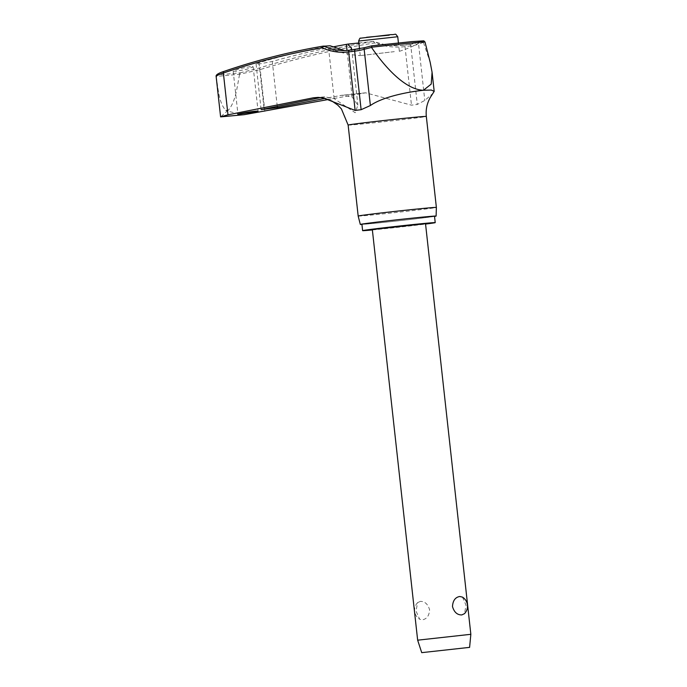 <?xml version="1.0" encoding="UTF-8"?>
<svg xmlns="http://www.w3.org/2000/svg" width="687" height="687" viewBox="0 0 687 687"><rect width="100%" height="100%" fill="white"/><g stroke="black" fill="none" stroke-linecap="round" stroke-linejoin="round"><path stroke-width="0.52" stroke-dasharray="3.44 2.58" d="M374.561 42.955L373.668 41.409L373.007 41.46A98.748 78.266 -95.2 0 0 403.509 45.273A1.606 0.979 -97 0 1 403.844 45.127A1.606 0.979 -97 0 1 403.862 45.127A1.606 0.979 -97 0 1 405.012 46.63A100.242 79.443 84.8 0 1 374.561 42.955A1309.267 1037.705 -95.2 0 0 260.236 69.576L239.574 74.248A207.465 3.152 -6.3 0 1 227.337 75.407A207.465 3.152 -6.3 0 1 216.199 76.437L217.393 74.952A206.126 3.134 173.7 0 0 228.178 73.964A206.126 3.134 173.7 0 0 239.978 72.839L239.574 74.248M403.509 45.273A40.121 0.61 173.7 0 0 409.023 44.586A1.606 1.202 -97.3 0 1 409.435 44.432L401.921 45.333C392.475 46.166 383.131 44.87 373.891 41.443L373.007 41.46A55.072 0.842 173.7 0 1 358.854 42.972M216.199 76.437L216.207 76.738C218.226 88.537 218.741 102.724 225.74 110.332L227.148 111.045L220.621 116.876M320.709 97.554L324.762 96.858L334.148 98.645L355.222 112.754L357.875 105.102L352.148 96.961L341.911 95.253L325.174 98.387M433.403 93.02L424.798 100.439L417.292 104.45A42.328 0.644 -6.3 0 1 411.479 105.171L365.63 92.814L328.506 99.478M372.363 229.947A36.523 0.558 173.7 0 0 425.562 224.074M361.912 224.263A36.523 0.558 173.7 0 0 371.315 223.601A36.523 0.558 173.7 0 0 411.307 219.333A36.523 0.558 173.7 0 0 434.519 216.25M358.176 216.061A39.331 0.601 173.7 0 0 368.309 215.349A39.331 0.601 173.7 0 0 411.341 210.754A39.331 0.601 173.7 0 0 436.374 207.431M434.536 216.414A38.129 0.584 -6.3 0 1 406.61 219.9A38.129 0.584 -6.3 0 1 370.13 223.747A38.129 0.584 -6.3 0 1 361.929 224.426M224.168 71.345C219.505 72.968 217.247 74.17 217.393 74.952M330.052 45.763L328.343 46.063A1311.414 941.199 -95.4 0 0 258.982 62.706L256.079 63.977L258.681 64.097L272.301 61.461A1311.414 1003.655 84.7 0 1 332.482 47.008M250.506 66.596L239.437 68.717L233.194 71.156L235.847 71.345L246.916 69.215L253.168 66.785L250.506 66.596M350.653 50.057L344.573 50.546M239.557 74.557C237.049 86.785 235.873 101.126 228.47 110.083L227.148 111.045L242.855 114.806M371.667 45.84L365.149 47.721A98.748 80.13 84.9 0 1 355.789 49.558A40.121 0.61 173.7 0 0 350.112 50.263A98.748 67.815 84.5 0 1 335.857 49.885M394.286 51.654L360.254 55.613L394.286 51.654M470.844 634.307L417.653 640.181M425.519 223.704L372.328 229.578M420.315 601.4L417.627 602.628L416.03 611.061L419.62 619.202L422.35 619.82C426.807 619.03 429.22 615.689 429.598 609.79C427.941 604.113 424.849 601.314 420.315 601.4M462.463 597.115L466.052 605.256L464.455 613.689M425.004 42.01A46.184 0.704 -6.3 0 1 423.398 42.379L421.157 41.366A43.934 0.67 173.7 0 0 422.608 41.057A43.934 0.67 173.7 0 0 411.315 41.83A43.934 0.67 173.7 0 0 371.89 45.969M399.284 51.327A106.588 106.588 0 0 0 422.608 41.057L416.666 42.903A1.606 1.194 -107.5 0 1 416.906 42.783L416.906 42.783A1.606 1.194 -107.5 0 1 418.589 44.2A100.242 66.502 84.5 0 1 410.835 45.909A42.328 0.644 -6.3 0 1 405.012 46.63L411.479 105.171M409.023 44.586A98.748 65.514 -95.5 0 0 416.666 42.903M423.398 42.379L418.589 44.2L424.798 100.439M239.978 72.839L258.939 68.099A1310.873 1038.976 84.8 0 1 373.668 41.409M423.458 42.568L430.208 62.44M421.397 41.246L409.435 44.432A1.606 1.202 -97.3 0 1 410.835 45.909L417.292 104.45M225.74 110.332A212.927 3.237 173.7 0 0 227.096 110.212A212.927 3.237 173.7 0 0 228.47 110.083M340.177 95.502A72.144 1.099 173.7 0 0 363.552 93.106M348.137 125.068A39.331 0.601 173.7 0 0 358.262 124.356A39.331 0.601 173.7 0 0 401.337 119.761A39.331 0.601 173.7 0 0 426.326 116.438M319.12 97.425A72.144 1.099 173.7 0 0 322.916 97.116M334.148 98.645L328.343 46.063M397.739 36.729L358.648 41.048M389.246 35.166L366.557 37.287M350.112 50.263A1.606 1.168 82.8 0 0 349.657 50.185M264.847 111.371L260.236 69.576A1.606 0.962 72.9 0 0 258.939 68.099M352.148 96.961L347.012 50.443M258.982 62.706L264.074 108.838M277.239 106.21L272.301 61.461M324.264 98.164L323.337 97.958M324.762 96.858L317.987 97.391M253.168 66.785L258.072 111.174M351.624 48.442L357.875 105.102M323.603 46.098A106.588 106.588 0 0 0 360.323 55.63M360.254 55.613L359.507 48.846M417.627 602.628A10.7 10.7 0 0 0 419.62 619.21M399.353 51.293L398.426 42.946M256.071 63.977L261.12 109.637M233.194 71.156L237.942 114.188M365.63 92.814L341.911 95.253"/><path stroke-width="1.03" d="M335.857 49.885A98.748 67.815 84.5 0 1 323.586 46.081L322.194 47.841A100.242 68.837 -95.5 0 0 348.678 51.894A42.328 0.644 -6.3 0 1 354.664 51.156A100.242 81.341 -95.1 0 0 364.17 49.284L371.521 47.42L371.89 45.969M244.246 114.669L220.621 116.876A207.362 3.152 173.7 0 0 231.88 115.845A207.362 3.152 173.7 0 0 244.246 114.669L328.506 99.478M240.57 114.136C231.373 115.055 247.088 111.964 255.435 111.208C258.999 110.925 258.913 111.174 255.186 111.972L237.942 114.188M255.435 111.208C258.999 110.925 258.913 111.174 255.186 111.972M325.174 98.387L277.393 107.601L261.12 109.637L320.709 97.554M425.562 224.074A36.523 0.558 173.7 0 0 435.223 222.631A36.523 0.558 173.7 0 0 425.82 223.292A36.523 0.558 173.7 0 0 385.828 227.56A36.523 0.558 173.7 0 0 362.616 230.643A36.523 0.558 173.7 0 0 372.019 229.982A36.523 0.558 173.7 0 0 372.363 229.947M435.223 222.631L434.519 216.25A36.523 0.558 173.7 0 0 425.116 216.912A36.523 0.558 173.7 0 0 385.124 221.18A36.523 0.558 173.7 0 0 361.912 224.263L362.616 230.643M361.929 224.426A38.129 0.584 -6.3 0 1 360.314 224.443A38.129 0.584 -6.3 0 1 384.505 221.223A38.129 0.584 -6.3 0 1 426.301 216.766A38.129 0.584 -6.3 0 1 436.116 216.07L436.374 207.431A39.331 0.601 173.7 0 0 426.249 208.144A39.331 0.601 173.7 0 0 383.174 212.738A39.331 0.601 173.7 0 0 358.176 216.061L348.137 125.068L341.43 108.941L337.764 105.111L331.976 101.075L324.264 98.164M436.116 216.07A38.129 0.584 -6.3 0 1 434.536 216.414M323.294 46.115A1310.873 900.228 -95.5 0 0 224.168 71.345A1.606 1.151 -108.9 0 0 224.014 71.388L224.014 71.388C256.646 60.216 289.742 51.791 323.311 46.106L323.337 46.106M323.671 46.115A55.072 0.842 173.7 0 0 330.052 45.763L344.573 50.546M216.207 76.738C215.898 75.956 218.286 74.72 223.369 73.02L227.981 114.815L313.375 97.794L317.987 97.391L323.337 97.958L355.136 110.435A42.328 0.644 -6.3 0 1 361.122 109.697L370.379 105.523C383.355 96.378 410.045 91.603 423.424 90.28L431.299 90.04L434.184 91.371L430.363 97.356C426.979 103.29 425.631 109.645 426.326 116.438A39.331 0.601 173.7 0 0 416.202 117.151A39.331 0.601 173.7 0 0 373.127 121.745A39.331 0.601 173.7 0 0 348.137 125.068M332.482 47.008A1311.414 1003.655 84.7 0 1 346.342 44.389L347.905 44.097L351.624 48.442L350.653 50.057M371.452 47.231A46.184 0.704 -6.3 0 1 413.11 42.852A46.184 0.704 -6.3 0 1 425.004 42.01L423.793 40.834L411.814 41.624L371.667 45.84L364.685 47.652A1.606 0.927 74.7 0 0 364.17 49.284L370.379 105.523M417.653 640.181L470.844 634.307L425.519 223.704L372.328 229.578L417.653 640.181L421.724 652.65L469.599 647.369L421.724 652.65M461.767 614.925C457.233 615.002 454.141 612.203 452.484 606.527C452.862 600.627 455.275 597.286 459.732 596.496L462.463 597.115A10.7 10.7 0 0 1 464.455 613.689L461.767 614.925M347.905 44.097A55.072 0.842 173.7 0 0 358.854 42.972M227.981 114.815L220.596 116.824L216.156 76.592C215.563 74.995 218.191 73.251 224.014 71.388A1.606 1.151 -108.9 0 0 223.369 73.02A1309.267 899.128 84.5 0 1 322.194 47.841M243.559 114.746L242.855 114.806M347.012 50.443L346.342 44.389L347.038 44.26M430.208 62.44L432.071 72.229L431.23 84.08L423.424 90.28C404.514 89.628 383.75 65.463 371.521 47.42M323.586 46.081C331.761 49.696 339.979 51.121 348.249 50.34L349.631 50.194A1.606 1.168 82.8 0 0 349.631 50.194A1.606 1.168 82.8 0 0 348.678 51.894L355.136 110.435M355.419 49.473A1.606 0.936 83.1 0 0 355.402 49.473A1.606 0.936 83.1 0 0 354.664 51.156L361.122 109.697M364.78 47.635A1.606 0.927 74.7 0 0 364.685 47.652L349.631 50.194M313.375 97.794A72.144 1.099 173.7 0 0 319.12 97.425M359.507 48.846L358.648 41.048L397.739 36.729L398.426 42.946M366.557 37.287L389.246 35.166M277.393 107.601L277.239 106.21M436.374 207.431L426.326 116.438M358.648 41.048C359.516 38.687 360.125 37.733 360.477 38.197L390.963 34.625C396.888 34.831 394.467 32.564 397.739 36.729M469.599 647.369L470.844 634.307M360.314 224.443L358.176 216.061M434.184 91.371L432.071 72.229M425.004 42.01L430.217 62.44"/></g></svg>
